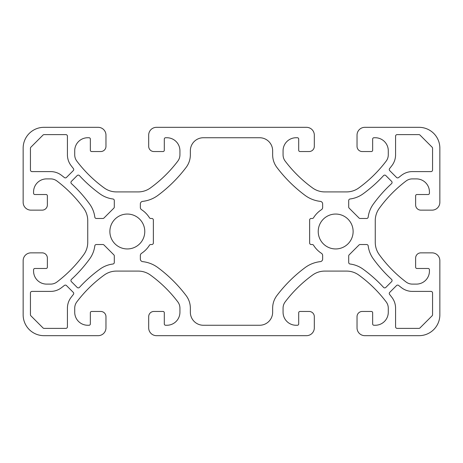 <?xml version="1.0" encoding="UTF-8"?>
<svg xmlns="http://www.w3.org/2000/svg" width="463" height="463" viewBox="0 0 463 463"><rect width="100%" height="100%" fill="white"/><g stroke="black" fill="none" stroke-linecap="round" stroke-linejoin="round"><path stroke-width="0.69" d="M71.435 279.38A1.563 1.563 0 0 0 71.389 281.637L77.188 287.436A1.563 1.563 0 0 0 79.445 287.39A137.511 137.511 0 0 1 99.933 269.153A28.127 28.127 0 0 1 112.937 264.014A1.563 1.563 0 0 0 114.303 262.463L114.303 255.958A1.563 1.563 0 0 0 113.846 254.853L103.972 244.979A1.563 1.563 0 0 0 102.867 244.522L96.362 244.522A1.563 1.563 0 0 0 94.811 245.888A28.127 28.127 0 0 1 89.672 258.892A137.511 137.511 0 0 1 71.435 279.38M71.389 181.363A1.563 1.563 0 0 0 71.435 183.62A137.511 137.511 0 0 1 89.672 204.108A28.127 28.127 0 0 1 94.811 217.112A1.563 1.563 0 0 0 96.362 218.478L102.867 218.478A1.563 1.563 0 0 0 103.972 218.021L113.846 208.147A1.563 1.563 0 0 0 114.303 207.042L114.303 200.537A1.563 1.563 0 0 0 112.937 198.986A28.127 28.127 0 0 1 99.933 193.847A137.511 137.511 0 0 1 79.445 175.61A1.563 1.563 0 0 0 77.188 175.564L71.389 181.363M318.226 231.5A17.449 17.449 0 0 0 335.675 248.949A17.449 17.449 0 0 0 353.124 231.5A17.449 17.449 0 0 0 335.675 214.051A17.449 17.449 0 0 0 318.226 231.5M109.876 231.5A17.449 17.449 0 0 0 127.325 248.949A17.449 17.449 0 0 0 144.774 231.5A17.449 17.449 0 0 0 127.325 214.051A17.449 17.449 0 0 0 109.876 231.5M389.615 168.555A1.563 1.563 0 0 0 389.73 170.639L396.536 177.445A1.563 1.563 0 0 0 398.62 177.56A137.511 137.511 0 0 1 401.664 175.188A17.71 17.71 0 0 1 412.348 171.599L430.995 171.599A1.563 1.563 0 0 0 432.558 170.037L432.558 148.287A1.563 1.563 0 0 0 432.101 147.182L419.993 135.074A1.563 1.563 0 0 0 418.888 134.617L397.138 134.617A1.563 1.563 0 0 0 395.576 136.18L395.576 154.827A17.71 17.71 0 0 1 391.987 165.511A137.511 137.511 0 0 1 389.615 168.555M389.73 292.361A1.563 1.563 0 0 0 389.615 294.445A137.511 137.511 0 0 1 391.987 297.489A17.71 17.71 0 0 1 395.576 308.173L395.576 326.82A1.563 1.563 0 0 0 397.138 328.383L418.888 328.383A1.563 1.563 0 0 0 419.993 327.926L432.101 315.818A1.563 1.563 0 0 0 432.558 314.713L432.558 292.963A1.563 1.563 0 0 0 430.995 291.401L412.348 291.401A17.71 17.71 0 0 1 401.664 287.812A137.511 137.511 0 0 1 398.62 285.44A1.563 1.563 0 0 0 396.536 285.555L389.73 292.361M348.697 255.958L348.697 262.463A1.563 1.563 0 0 0 350.063 264.014A28.127 28.127 0 0 1 363.067 269.153A137.511 137.511 0 0 1 383.555 287.39A1.563 1.563 0 0 0 385.812 287.436L391.611 281.637A1.563 1.563 0 0 0 391.565 279.38A137.511 137.511 0 0 1 373.328 258.892A28.127 28.127 0 0 1 368.189 245.888A1.563 1.563 0 0 0 366.638 244.522L360.133 244.522A1.563 1.563 0 0 0 359.028 244.979L349.154 254.853A1.563 1.563 0 0 0 348.697 255.958M350.063 198.986A1.563 1.563 0 0 0 348.697 200.537L348.697 207.042A1.563 1.563 0 0 0 349.154 208.147L359.028 218.021A1.563 1.563 0 0 0 360.133 218.478L366.638 218.478A1.563 1.563 0 0 0 368.189 217.112A28.127 28.127 0 0 1 373.328 204.108A137.511 137.511 0 0 1 391.565 183.62A1.563 1.563 0 0 0 391.611 181.363L385.812 175.564A1.563 1.563 0 0 0 383.555 175.61A137.511 137.511 0 0 1 363.067 193.847A28.127 28.127 0 0 1 350.063 198.986M30.899 315.818L43.007 327.926A1.563 1.563 0 0 0 44.112 328.383L65.862 328.383A1.563 1.563 0 0 0 67.424 326.82L67.424 308.173A17.71 17.71 0 0 1 71.013 297.489A137.511 137.511 0 0 1 73.385 294.445A1.563 1.563 0 0 0 73.27 292.361L66.464 285.555A1.563 1.563 0 0 0 64.38 285.44A137.511 137.511 0 0 1 61.336 287.812A17.71 17.71 0 0 1 50.652 291.401L32.005 291.401A1.563 1.563 0 0 0 30.442 292.963L30.442 314.713A1.563 1.563 0 0 0 30.899 315.818M306.506 335.675A7.813 7.813 0 0 0 314.319 327.862L314.319 316.663A5.209 5.209 0 0 0 309.11 311.454L299.995 311.454A1.302 1.302 0 0 0 298.693 312.756L298.693 323.955A1.302 1.302 0 0 1 297.391 325.257L296.089 325.257A13.022 13.022 0 0 1 283.067 312.236L283.067 308.173A10.418 10.418 0 0 1 285.179 301.888A130.219 130.219 0 0 1 312.566 275.057A20.835 20.835 0 0 1 324.795 271.087L346.555 271.087A20.835 20.835 0 0 1 358.784 275.057A130.219 130.219 0 0 1 386.171 301.888A10.418 10.418 0 0 1 388.283 308.173L388.283 312.236A13.022 13.022 0 0 1 375.261 325.257L373.959 325.257A1.302 1.302 0 0 1 372.657 323.955L372.657 312.756A1.302 1.302 0 0 0 371.355 311.454L362.24 311.454A5.209 5.209 0 0 0 357.031 316.663L357.031 327.862A7.813 7.813 0 0 0 364.844 335.675L419.015 335.675A20.835 20.835 0 0 0 439.85 314.84L439.85 260.669A7.813 7.813 0 0 0 432.037 252.856L420.838 252.856A5.209 5.209 0 0 0 415.629 258.065L415.629 267.18A1.302 1.302 0 0 0 416.931 268.482L428.13 268.482A1.302 1.302 0 0 1 429.433 269.784L429.433 271.087A13.022 13.022 0 0 1 416.411 284.108L412.348 284.108A10.418 10.418 0 0 1 406.063 281.996A130.219 130.219 0 0 1 379.232 254.609A20.835 20.835 0 0 1 375.261 242.381L375.261 220.619A20.835 20.835 0 0 1 379.232 208.391A130.219 130.219 0 0 1 406.063 181.004A10.418 10.418 0 0 1 412.348 178.892L416.411 178.892A13.022 13.022 0 0 1 429.433 191.913L429.433 193.216A1.302 1.302 0 0 1 428.13 194.518L416.931 194.518A1.302 1.302 0 0 0 415.629 195.82L415.629 204.935A5.209 5.209 0 0 0 420.838 210.144L432.037 210.144A7.813 7.813 0 0 0 439.85 202.331L439.85 148.16A20.835 20.835 0 0 0 419.015 127.325L364.844 127.325A7.813 7.813 0 0 0 357.031 135.138L357.031 146.337A5.209 5.209 0 0 0 362.24 151.546L371.355 151.546A1.302 1.302 0 0 0 372.657 150.244L372.657 139.045A1.302 1.302 0 0 1 373.959 137.743L375.261 137.743A13.022 13.022 0 0 1 388.283 150.764L388.283 154.827A10.418 10.418 0 0 1 386.171 161.112A130.219 130.219 0 0 1 358.784 187.943A20.835 20.835 0 0 1 346.555 191.913L324.795 191.913A20.835 20.835 0 0 1 312.566 187.943A130.219 130.219 0 0 1 285.179 161.112A10.418 10.418 0 0 1 283.067 154.827L283.067 150.764A13.022 13.022 0 0 1 296.089 137.743L297.391 137.743A1.302 1.302 0 0 1 298.693 139.045L298.693 150.244A1.302 1.302 0 0 0 299.995 151.546L309.11 151.546A5.209 5.209 0 0 0 314.319 146.337L314.319 135.138A7.813 7.813 0 0 0 306.506 127.325L156.494 127.325A7.813 7.813 0 0 0 148.681 135.138L148.681 146.337A5.209 5.209 0 0 0 153.89 151.546L163.005 151.546A1.302 1.302 0 0 0 164.307 150.244L164.307 139.045A1.302 1.302 0 0 1 165.609 137.743L166.911 137.743A13.022 13.022 0 0 1 179.933 150.764L179.933 154.827A10.418 10.418 0 0 1 177.821 161.112A130.219 130.219 0 0 1 150.434 187.943A20.835 20.835 0 0 1 138.206 191.913L116.444 191.913A20.835 20.835 0 0 1 104.216 187.943A130.219 130.219 0 0 1 76.829 161.112A10.418 10.418 0 0 1 74.717 154.827L74.717 150.764A13.022 13.022 0 0 1 87.738 137.743L89.041 137.743A1.302 1.302 0 0 1 90.343 139.045L90.343 150.244A1.302 1.302 0 0 0 91.645 151.546L100.76 151.546A5.209 5.209 0 0 0 105.969 146.337L105.969 135.138A7.813 7.813 0 0 0 98.156 127.325L43.985 127.325A20.835 20.835 0 0 0 23.15 148.16L23.15 202.331A7.813 7.813 0 0 0 30.963 210.144L42.162 210.144A5.209 5.209 0 0 0 47.371 204.935L47.371 195.82A1.302 1.302 0 0 0 46.068 194.518L34.87 194.518A1.302 1.302 0 0 1 33.568 193.216L33.568 191.913A13.022 13.022 0 0 1 46.589 178.892L50.652 178.892A10.418 10.418 0 0 1 56.937 181.004A130.219 130.219 0 0 1 83.768 208.391A20.835 20.835 0 0 1 87.738 220.619L87.738 242.381A20.835 20.835 0 0 1 83.768 254.609A130.219 130.219 0 0 1 56.937 281.996A10.418 10.418 0 0 1 50.652 284.108L46.589 284.108A13.022 13.022 0 0 1 33.568 271.087L33.568 269.784A1.302 1.302 0 0 1 34.87 268.482L46.068 268.482A1.302 1.302 0 0 0 47.371 267.18L47.371 258.065A5.209 5.209 0 0 0 42.162 252.856L30.963 252.856A7.813 7.813 0 0 0 23.15 260.669L23.15 314.84A20.835 20.835 0 0 0 43.985 335.675L98.156 335.675A7.813 7.813 0 0 0 105.969 327.862L105.969 316.663A5.209 5.209 0 0 0 100.76 311.454L91.645 311.454A1.302 1.302 0 0 0 90.343 312.756L90.343 323.955A1.302 1.302 0 0 1 89.041 325.257L87.738 325.257A13.022 13.022 0 0 1 74.717 312.236L74.717 308.173A10.418 10.418 0 0 1 76.829 301.888A130.219 130.219 0 0 1 104.216 275.057A20.835 20.835 0 0 1 116.444 271.087L138.206 271.087A20.835 20.835 0 0 1 150.434 275.057A130.219 130.219 0 0 1 177.821 301.888A10.418 10.418 0 0 1 179.933 308.173L179.933 312.236A13.022 13.022 0 0 1 166.911 325.257L165.609 325.257A1.302 1.302 0 0 1 164.307 323.955L164.307 312.756A1.302 1.302 0 0 0 163.005 311.454L153.89 311.454A5.209 5.209 0 0 0 148.681 316.663L148.681 327.862A7.813 7.813 0 0 0 156.494 335.675L306.506 335.675M43.007 135.074L30.899 147.182A1.563 1.563 0 0 0 30.442 148.287L30.442 170.037A1.563 1.563 0 0 0 32.005 171.599L50.652 171.599A17.71 17.71 0 0 1 61.336 175.188A137.511 137.511 0 0 1 64.38 177.56A1.563 1.563 0 0 0 66.464 177.445L73.27 170.639A1.563 1.563 0 0 0 73.385 168.555A137.511 137.511 0 0 1 71.013 165.511A17.71 17.71 0 0 1 67.424 154.827L67.424 136.18A1.563 1.563 0 0 0 65.862 134.617L44.112 134.617A1.563 1.563 0 0 0 43.007 135.074M311.194 218.478L312.236 218.478A1.563 1.563 0 0 0 313.561 217.743A26.044 26.044 0 0 1 321.467 209.67A2.604 2.604 0 0 0 322.653 207.488L322.653 203.951A2.604 2.604 0 0 0 320.332 201.364A31.252 31.252 0 0 1 305.076 195.374A140.636 140.636 0 0 1 276.868 167.398A20.835 20.835 0 0 1 272.649 154.827L272.649 150.764A13.022 13.022 0 0 0 259.627 137.743L203.373 137.743A13.022 13.022 0 0 0 190.351 150.764L190.351 154.827A20.835 20.835 0 0 1 186.132 167.398A140.636 140.636 0 0 1 157.924 195.374A31.252 31.252 0 0 1 142.668 201.364A2.604 2.604 0 0 0 140.347 203.951L140.347 207.488A2.604 2.604 0 0 0 141.533 209.67A26.044 26.044 0 0 1 149.439 217.743A1.563 1.563 0 0 0 150.764 218.478L151.806 218.478A1.563 1.563 0 0 1 153.369 220.041L153.369 242.959A1.563 1.563 0 0 1 151.806 244.522L150.764 244.522A1.563 1.563 0 0 0 149.439 245.257A26.044 26.044 0 0 1 141.533 253.33A2.604 2.604 0 0 0 140.347 255.512L140.347 259.048A2.604 2.604 0 0 0 142.668 261.636A31.252 31.252 0 0 1 157.924 267.626A140.636 140.636 0 0 1 186.132 295.602A20.835 20.835 0 0 1 190.351 308.173L190.351 312.236A13.022 13.022 0 0 0 203.373 325.257L259.627 325.257A13.022 13.022 0 0 0 272.649 312.236L272.649 308.173A20.835 20.835 0 0 1 276.868 295.602A140.636 140.636 0 0 1 305.076 267.626A31.252 31.252 0 0 1 320.332 261.636A2.604 2.604 0 0 0 322.653 259.048L322.653 255.512A2.604 2.604 0 0 0 321.467 253.33A26.044 26.044 0 0 1 313.561 245.257A1.563 1.563 0 0 0 312.236 244.522L311.194 244.522A1.563 1.563 0 0 1 309.631 242.959L309.631 220.041A1.563 1.563 0 0 1 311.194 218.478"/></g></svg>
